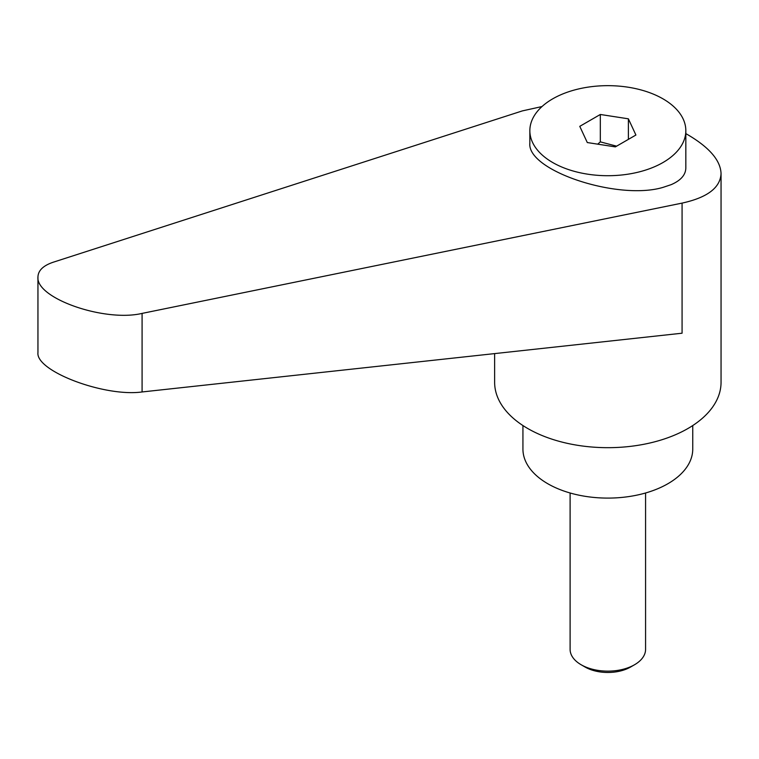 <?xml version="1.0" encoding="UTF-8"?>
<svg xmlns="http://www.w3.org/2000/svg" width="759" height="759" viewBox="0 0 759 759"><rect width="100%" height="100%" fill="white"/><g stroke="black" fill="none" stroke-linecap="round" stroke-linejoin="round"><path stroke-width="1.14" d="M585.104 667.038L581.157 664.761L585.104 667.038A32.163 18.567 0 0 0 630.577 667.038L634.524 664.761A37.741 21.783 180 0 1 581.157 664.761L581.157 664.761A37.741 21.783 180 0 1 570.104 649.353L570.104 492.989M662.986 162.521A77.987 45.028 0 0 0 685.832 130.681A77.987 45.028 0 0 0 637.683 89.088A77.987 45.028 0 0 0 552.694 98.85A77.987 45.028 0 0 0 529.848 130.681A77.987 45.028 0 0 0 577.997 172.284A77.987 45.028 0 0 0 662.986 162.521M529.848 130.681L529.848 143.138C526.803 170.557 617.978 200.86 662.986 187.388L671.165 184.655C680.795 180.481 685.681 174.912 685.832 167.948L685.832 130.681M494.631 353.609L494.631 382.318A113.214 65.359 0 0 0 527.79 428.531A113.214 65.359 0 0 0 651.165 442.706A113.214 65.359 0 0 0 721.05 382.318L721.05 173.555C720.547 160.481 709.494 147.559 687.891 134.798L685.832 133.622M542.002 106.554L522.363 110.899L53.358 262.178C43.282 265.555 38.149 270.489 37.95 276.978C35.664 298.268 104.505 322.347 142.085 313.401L682.075 203.108C707.369 197.558 720.357 187.701 721.05 173.555M522.932 425.552L522.932 449.081A84.904 49.022 0 0 0 547.799 483.739A84.904 49.022 0 0 0 640.33 494.365A84.904 49.022 0 0 0 692.749 449.081L692.749 425.552M597.703 144.163L600.322 141.867L616.612 146.174M682.075 203.108L682.075 333.21L142.085 391.957C104.505 397.166 35.664 371.17 37.95 352.641L37.95 276.978M600.322 114.476L628.386 118.821L635.909 135.026L615.359 146.885L587.295 142.55L579.772 126.345L600.322 114.476L600.322 141.867M628.386 118.821L628.386 139.371M645.577 492.989L645.577 649.353A37.741 21.783 180 0 1 634.524 664.761M142.085 391.957L142.085 313.401"/></g></svg>
